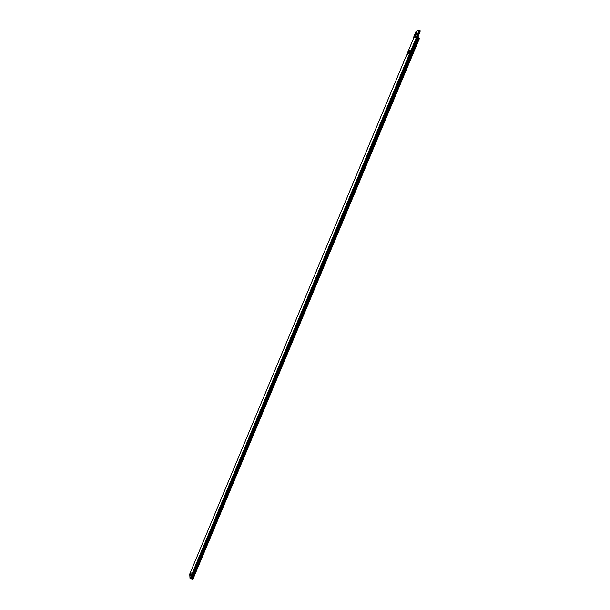 <?xml version="1.0" encoding="UTF-8"?>
<svg xmlns="http://www.w3.org/2000/svg" width="610" height="610" viewBox="0 0 610 610"><rect width="100%" height="100%" fill="white"/><g stroke="black" fill="none" stroke-linecap="round" stroke-linejoin="round"><path stroke-width="0.91" d="M190.671 574.323L190.823 573.873M190.854 573.72L190.61 574.46M416.447 33.39L416.028 34.282M415.967 33.847L416.378 33.176L415.967 33.847M189.733 574.056L190.023 578.646L192.821 579.47L419.528 38.255L416.615 36.92L413.832 37.728L189.756 574.025M192.699 579.5L419.444 38.178M409.272 51.514L408.784 52.795L409.394 52.651L410.324 50.432L409.668 50.569L409.607 51.461M408.868 53.916L409.226 52.948L408.22 54.038L408.868 53.916L409.226 52.948M409.226 53.84L409.584 52.872M408.99 50.729L407.198 54.275L408.38 52.887L408.166 54.076L409.623 50.607L408.7 51.934L408.99 50.729L408.746 51.926M409.752 52.567L410.644 50.333M416.073 31.423L413.679 37.126L416.073 31.423L419.039 30.5L420.275 30.996L417.842 37.408M413.832 37.728L413.679 37.126L416.63 36.264L417.865 36.752M407.198 54.275L407.579 54.214M407.541 54.198L408.342 52.902M408.128 54.061L409.584 50.584M408.22 54.038L408.83 53.901M408.746 52.78L409.363 52.635L410.286 50.416M190.434 574.544L190.884 573.469L190.434 574.544M190.335 575.215L190.884 574.75L191.075 572.82L190.335 575.192M190.29 574.94L190.884 573.026M190.694 574.521C191.151 573.026 191.128 572.691 190.625 573.491C190.167 574.986 190.19 575.321 190.694 574.521M190.716 573.796L190.495 574.62M415.532 35.182C415.639 35.746 416.058 35.266 416.79 33.741L416.805 32.429M415.54 35.136L416.714 33.733L416.836 32.422M415.54 34.823L416.63 33.71L416.538 32.666M416.493 33.687C416.904 32.223 416.676 32.292 415.807 33.901C415.387 35.365 415.623 35.296 416.493 33.687M191.898 578.981L418.452 37.843M192.15 579.058L418.712 37.972M191.418 579.103L418.102 37.561M191.136 579.164L417.873 37.423M190.396 578.943L417.103 37.065M190.023 578.646L416.615 36.92M189.725 574.094L413.847 37.721M419.039 30.5L416.63 36.264M419.535 30.645L417.118 36.402M190.343 575.199L190.976 572.897M415.547 35.151L416.622 32.574"/></g></svg>
